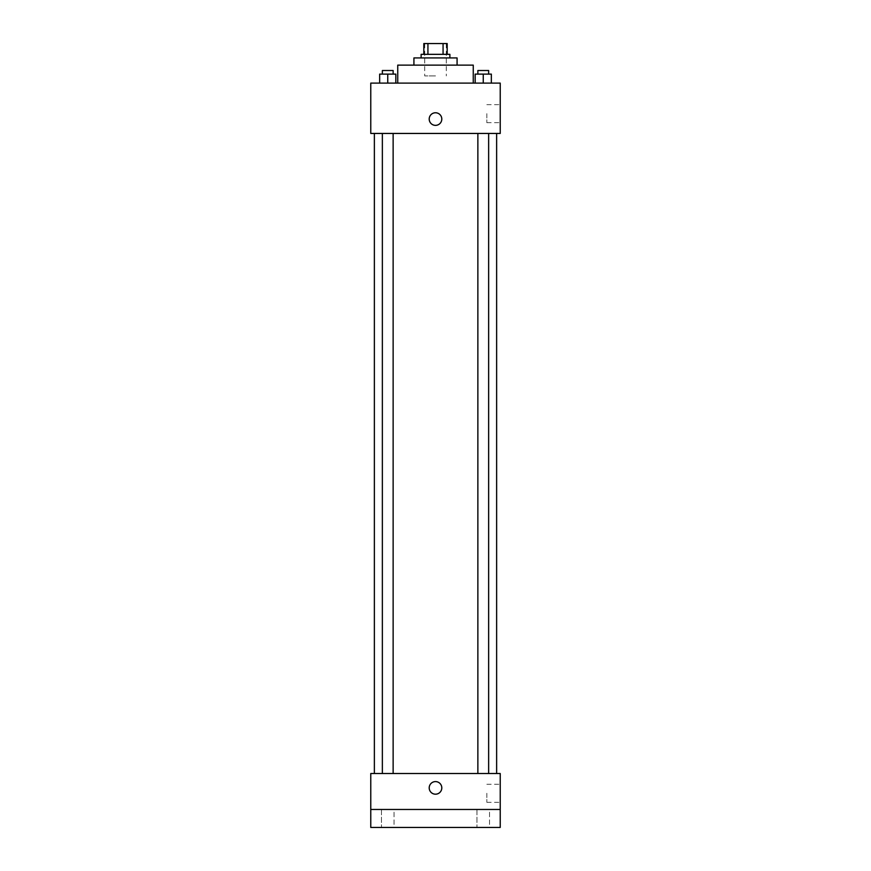 <?xml version="1.0" encoding="UTF-8"?>
<svg xmlns="http://www.w3.org/2000/svg" width="871" height="871" viewBox="0 0 871 871"><rect width="100%" height="100%" fill="white"/><g stroke="black" fill="none" stroke-linecap="round" stroke-linejoin="round"><path stroke-width="0.65" stroke-dasharray="4.36 3.27" d="M435.5 75.908L424.71 75.908L435.5 75.908M435.5 43.55L424.71 43.55L435.5 43.55M443.067 54.34L443.067 43.55L447.182 43.55L447.182 54.34L427.933 54.34L447.182 54.34M443.067 43.55L423.818 43.55M427.933 54.34L423.818 54.34L427.933 54.34L427.933 43.55M449.882 54.34L421.118 54.34M421.118 57.932L449.882 57.932L421.118 57.932M457.079 57.932L413.921 57.932M413.921 65.129L457.079 65.129L413.921 65.129M473.258 65.129L397.742 65.129M397.742 83.104L473.258 83.104L397.742 83.104M379.658 83.104L395.837 83.104L379.658 83.104L395.837 83.104L379.658 83.104L395.837 83.104L387.747 83.104L387.747 74.111L379.658 74.111L393.137 74.111L379.658 74.111L379.658 83.104L387.747 83.104L379.658 83.104L379.658 74.111L379.658 83.104L395.837 83.104L387.747 83.104L387.747 74.111L395.837 74.111L382.358 74.111L395.837 74.111L395.837 83.104L395.837 74.111M475.163 83.104L491.342 83.104L475.163 83.104L491.342 83.104L475.163 83.104L491.342 83.104L483.253 83.104L483.253 74.111L475.163 74.111L488.642 74.111L475.163 74.111L475.163 83.104L483.253 83.104L475.163 83.104L475.163 74.111L475.163 83.104L491.342 83.104L483.253 83.104L483.253 74.111L491.342 74.111L477.863 74.111L491.342 74.111L491.342 83.104L491.342 74.111M500.226 83.104L370.774 83.104L370.774 133.448L500.226 133.448L500.226 83.104M370.774 119.066L370.774 125.359L370.774 119.066M435.5 133.448L374.367 133.448L435.5 133.448M483.253 133.448L477.863 133.448L483.253 133.448M387.747 133.448L382.358 133.448L387.747 133.448M500.226 113.666L500.226 122.691L500.226 113.666M435.5 112.773A6.293 6.293 0 0 0 430.045 122.212A6.293 6.293 0 0 0 440.955 122.212A6.293 6.293 0 0 0 435.5 112.773A6.293 6.293 0 0 0 430.045 122.212A6.293 6.293 0 0 0 440.955 122.212A6.293 6.293 0 0 0 435.5 112.773M435.5 125.359A6.293 6.293 0 0 1 430.045 115.919A6.293 6.293 0 0 1 440.955 115.919A6.293 6.293 0 0 1 435.5 125.359M486.845 113.666L486.845 122.691L486.845 113.666M435.5 773.513L374.367 773.513L435.5 773.513M483.253 773.513L477.863 773.513L483.253 773.513M387.747 773.513L382.358 773.513L387.747 773.513M500.226 773.513L370.774 773.513L370.774 809.475L500.226 809.475L500.226 773.513M500.226 809.475L500.226 827.45L370.774 827.45L370.774 809.475L500.226 809.475L370.774 809.475M370.774 787.896L370.774 794.189L370.774 787.896M500.226 793.285L500.226 802.311L500.226 793.285M435.5 781.603A6.293 6.293 0 0 0 430.045 791.042A6.293 6.293 0 0 0 440.955 791.042A6.293 6.293 0 0 0 435.5 781.603A6.293 6.293 0 0 0 430.045 791.042A6.293 6.293 0 0 0 440.955 791.042A6.293 6.293 0 0 0 435.5 781.603M435.5 794.189A6.293 6.293 0 0 1 430.045 784.749A6.293 6.293 0 0 1 440.955 784.749A6.293 6.293 0 0 1 435.5 794.189M486.845 793.285L486.845 802.311L486.845 793.285M394.04 809.475L381.454 809.475L394.04 809.475L381.454 809.475L394.04 809.475L394.04 827.45L381.454 827.45L394.04 827.45L381.454 827.45L394.04 827.45L394.04 809.475M489.546 809.475L476.96 809.475L489.546 809.475L476.96 809.475L489.546 809.475L489.546 827.45L476.96 827.45L489.546 827.45L476.96 827.45L489.546 827.45L489.546 809.475M477.863 74.111L477.863 70.518L488.642 70.518L477.863 70.518L488.642 70.518L488.642 74.111M483.253 83.104L483.253 74.111M382.358 74.111L382.358 70.518L393.137 70.518L382.358 70.518L393.137 70.518L393.137 74.111M387.747 83.104L387.747 74.111M424.71 43.55L424.71 75.908M446.29 43.55L446.29 75.908M486.845 122.691L500.226 122.691M486.845 104.651L500.226 104.651M393.137 773.513L393.137 133.448M382.358 773.513L382.358 133.448M488.642 773.513L488.642 133.448M477.863 773.513L477.863 133.448M486.845 802.311L500.226 802.311M486.845 784.27L500.226 784.27M381.454 809.475L381.454 827.45L381.454 809.475M476.96 809.475L476.96 827.45L476.96 809.475"/><path stroke-width="1.31" d="M427.933 54.34L427.933 43.55L423.818 43.55L423.818 54.34L423.818 43.55M427.933 43.55L447.182 43.55L447.182 54.34M443.067 54.34L443.067 43.55M421.118 57.932L421.118 54.34L449.882 54.34L449.882 57.932M413.921 65.129L413.921 57.932L457.079 57.932L457.079 65.129M397.742 83.104L397.742 65.129L473.258 65.129L473.258 83.104M370.774 83.104L500.226 83.104L500.226 133.448L370.774 133.448L370.774 83.104M435.5 125.359A6.293 6.293 0 0 1 430.045 115.919A6.293 6.293 0 0 1 440.955 115.919A6.293 6.293 0 0 1 435.5 125.359M370.774 773.513L500.226 773.513L500.226 827.45L370.774 827.45L370.774 773.513M435.5 794.189A6.293 6.293 0 0 1 430.045 784.749A6.293 6.293 0 0 1 440.955 784.749A6.293 6.293 0 0 1 435.5 794.189M370.774 809.475L500.226 809.475M475.163 83.104L475.163 74.111L491.342 74.111L491.342 83.104L491.342 74.111M483.253 83.104L483.253 74.111M488.642 74.111L488.642 70.518L477.863 70.518L477.863 74.111M379.658 83.104L379.658 74.111L395.837 74.111L395.837 83.104L395.837 74.111M387.747 83.104L387.747 74.111M393.137 74.111L393.137 70.518L382.358 70.518L382.358 74.111M496.633 773.513L496.633 133.448M374.367 773.513L374.367 133.448M477.863 133.448L477.863 773.513M488.642 133.448L488.642 773.513M393.137 773.513L393.137 133.448M382.358 773.513L382.358 133.448"/></g></svg>
